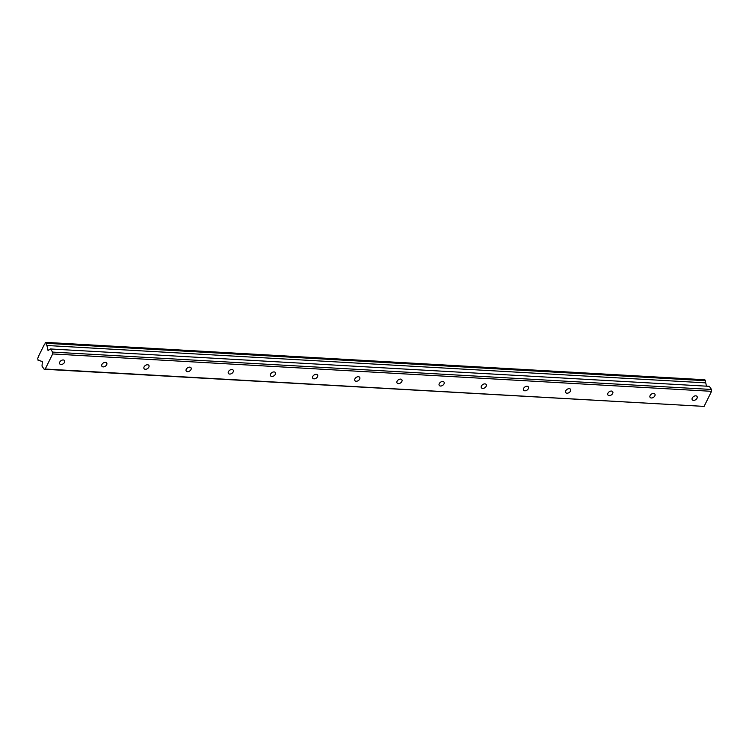 <?xml version="1.0" encoding="UTF-8"?>
<svg xmlns="http://www.w3.org/2000/svg" width="749" height="749" viewBox="0 0 749 749"><rect width="100%" height="100%" fill="white"/><g stroke="black" fill="none" stroke-linecap="round" stroke-linejoin="round"><path stroke-width="1.12" d="M693.527 400.378A2.902 1.91 145.5 0 0 696.486 399.02A2.902 1.91 145.5 0 0 697.038 396.464A2.902 1.91 145.5 0 0 695.765 395.837A2.902 1.91 145.5 0 0 692.806 397.204A2.902 1.91 145.5 0 0 692.254 399.751A2.902 1.91 145.5 0 0 693.527 400.378M61.006 364.51A2.902 1.91 145.5 0 0 63.965 363.143A2.902 1.91 145.5 0 0 64.517 360.597A2.902 1.91 145.5 0 0 63.253 359.969A2.902 1.91 145.5 0 0 60.285 361.327A2.902 1.91 145.5 0 0 59.733 363.883A2.902 1.91 145.5 0 0 61.006 364.51M103.175 366.898A2.902 1.91 145.5 0 0 106.133 365.54A2.902 1.91 145.5 0 0 106.686 362.984A2.902 1.91 145.5 0 0 105.412 362.357A2.902 1.91 145.5 0 0 102.454 363.714A2.902 1.91 145.5 0 0 101.901 366.27A2.902 1.91 145.5 0 0 103.175 366.898M145.343 369.285A2.902 1.91 145.5 0 0 148.302 367.928A2.902 1.91 145.5 0 0 148.854 365.381A2.902 1.91 145.5 0 0 147.581 364.754A2.902 1.91 145.5 0 0 144.623 366.111A2.902 1.91 145.5 0 0 144.07 368.658A2.902 1.91 145.5 0 0 145.343 369.285M187.512 371.682A2.902 1.91 145.5 0 0 190.471 370.324A2.902 1.91 145.5 0 0 191.023 367.768A2.902 1.91 145.5 0 0 189.75 367.141A2.902 1.91 145.5 0 0 186.791 368.499A2.902 1.91 145.5 0 0 186.239 371.055A2.902 1.91 145.5 0 0 187.512 371.682M229.671 374.069A2.902 1.91 145.5 0 0 232.639 372.712A2.902 1.91 145.5 0 0 233.192 370.156A2.902 1.91 145.5 0 0 231.918 369.529A2.902 1.91 145.5 0 0 228.96 370.895A2.902 1.91 145.5 0 0 228.408 373.442A2.902 1.91 145.5 0 0 229.671 374.069M271.84 376.466A2.902 1.91 145.5 0 0 274.808 375.099A2.902 1.91 145.5 0 0 275.36 372.553A2.902 1.91 145.5 0 0 274.087 371.925A2.902 1.91 145.5 0 0 271.129 373.283A2.902 1.91 145.5 0 0 270.576 375.839A2.902 1.91 145.5 0 0 271.84 376.466M314.009 378.854A2.902 1.91 145.5 0 0 316.977 377.496A2.902 1.91 145.5 0 0 317.529 374.94A2.902 1.91 145.5 0 0 316.256 374.313A2.902 1.91 145.5 0 0 313.297 375.68A2.902 1.91 145.5 0 0 312.745 378.226A2.902 1.91 145.5 0 0 314.009 378.854M356.178 381.25A2.902 1.91 145.5 0 0 359.146 379.883A2.902 1.91 145.5 0 0 359.689 377.337A2.902 1.91 145.5 0 0 358.425 376.71A2.902 1.91 145.5 0 0 355.466 378.067A2.902 1.91 145.5 0 0 354.914 380.623A2.902 1.91 145.5 0 0 356.178 381.25M398.346 383.638A2.902 1.91 145.5 0 0 401.305 382.28A2.902 1.91 145.5 0 0 401.857 379.724A2.902 1.91 145.5 0 0 400.593 379.097A2.902 1.91 145.5 0 0 397.635 380.455A2.902 1.91 145.5 0 0 397.082 383.011A2.902 1.91 145.5 0 0 398.346 383.638M440.515 386.035A2.902 1.91 145.5 0 0 443.474 384.668A2.902 1.91 145.5 0 0 444.026 382.121A2.902 1.91 145.5 0 0 442.762 381.494A2.902 1.91 145.5 0 0 439.794 382.851A2.902 1.91 145.5 0 0 439.251 385.407A2.902 1.91 145.5 0 0 440.515 386.035M482.684 388.422A2.902 1.91 145.5 0 0 485.642 387.064A2.902 1.91 145.5 0 0 486.195 384.509A2.902 1.91 145.5 0 0 484.931 383.881A2.902 1.91 145.5 0 0 481.963 385.239A2.902 1.91 145.5 0 0 481.41 387.795A2.902 1.91 145.5 0 0 482.684 388.422M524.852 390.809A2.902 1.91 145.5 0 0 527.811 389.452A2.902 1.91 145.5 0 0 528.363 386.905A2.902 1.91 145.5 0 0 527.099 386.269A2.902 1.91 145.5 0 0 524.131 387.636A2.902 1.91 145.5 0 0 523.579 390.182A2.902 1.91 145.5 0 0 524.852 390.809M567.021 393.206A2.902 1.91 145.5 0 0 569.98 391.849A2.902 1.91 145.5 0 0 570.532 389.293A2.902 1.91 145.5 0 0 569.259 388.665A2.902 1.91 145.5 0 0 566.3 390.023A2.902 1.91 145.5 0 0 565.748 392.579A2.902 1.91 145.5 0 0 567.021 393.206M609.19 395.594A2.902 1.91 145.5 0 0 612.148 394.236A2.902 1.91 145.5 0 0 612.701 391.68A2.902 1.91 145.5 0 0 611.427 391.053A2.902 1.91 145.5 0 0 608.469 392.42A2.902 1.91 145.5 0 0 607.916 394.966A2.902 1.91 145.5 0 0 609.19 395.594M651.358 397.991A2.902 1.91 145.5 0 0 654.317 396.624A2.902 1.91 145.5 0 0 654.869 394.077A2.902 1.91 145.5 0 0 653.596 393.45A2.902 1.91 145.5 0 0 650.638 394.807A2.902 1.91 145.5 0 0 650.085 397.363A2.902 1.91 145.5 0 0 651.358 397.991M39.369 360.559L38.133 360.484A1.863 1.067 93.2 0 1 38.77 360.175A1.863 1.067 93.2 0 1 39.388 360.578A1.863 1.067 93.2 0 1 39.425 360.644L42.384 361.505L42 366.121L44.144 369.248L45.221 369.032L52.673 353.949L711.55 391.315L704.097 406.398L45.221 369.032M706.41 386.175L705.783 382.87A1.863 1.067 93.2 0 1 705.483 380.698L704.828 379.752L45.961 342.387L45.118 342.939A1.863 1.067 93.2 0 1 44.144 344.896L38.63 356.065A1.863 1.067 93.2 0 1 37.665 358.022L38.133 360.484M711.55 391.315L711.494 389.461L709.35 386.334L50.483 348.968L48.105 350.513L46.915 345.504A1.863 1.067 93.2 0 1 46.607 343.332L45.961 342.387M44.144 369.248L704.097 406.398M52.673 353.949L52.627 352.096L711.494 389.461M52.627 352.096L50.483 348.968M705.483 380.698L46.607 343.332M705.783 382.87L46.915 345.504M48.816 350.083L47.767 350.026"/></g></svg>
